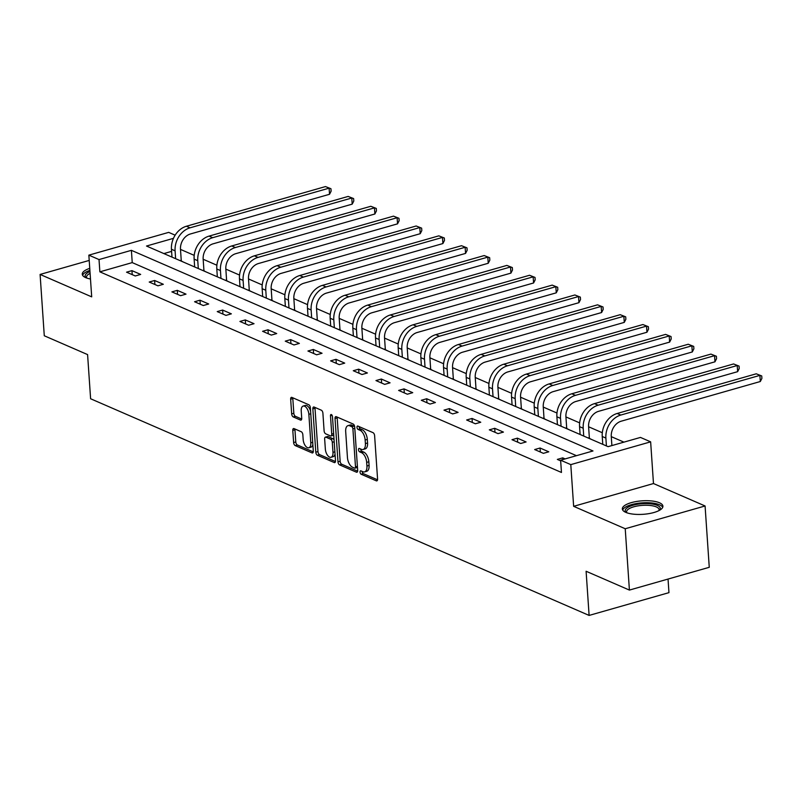 <?xml version="1.0" encoding="UTF-8"?>
<svg xmlns="http://www.w3.org/2000/svg" width="802" height="802" viewBox="0 0 802 802"><rect width="100%" height="100%" fill="white"/><g stroke="black" fill="none" stroke-linecap="round" stroke-linejoin="round"><path stroke-width="1.2" d="M360.038 472.127A1.794 0.912 -105.9 0 0 361.151 474.243L376.308 480.829A2.556 1.303 -105.9 0 0 376.85 480.879A2.556 1.303 -105.9 0 0 377.572 479.045L374.614 435.697A2.556 1.303 -105.9 0 0 373.03 432.669L357.872 426.083A1.794 0.912 -105.9 0 0 357.492 426.042A1.794 0.912 -105.9 0 0 356.99 427.326A1.794 0.912 -105.9 0 0 358.103 429.451L360.058 430.303A8.19 4.17 -105.9 0 1 365.151 439.997L365.401 443.606A8.19 4.17 -105.9 0 1 363.075 449.501A8.19 4.17 -105.9 0 1 361.361 449.331L359.396 448.478A1.794 0.912 -105.9 0 0 359.015 448.438A1.794 0.912 -105.9 0 0 358.514 449.732A1.794 0.912 -105.9 0 0 359.627 451.847L361.592 452.699A8.19 4.17 -105.9 0 1 366.674 462.393L366.925 466.002A8.19 4.17 -105.9 0 1 364.609 471.897A8.19 4.17 -105.9 0 1 362.885 471.726L360.92 470.874A1.794 0.912 -105.9 0 0 360.549 470.834A1.794 0.912 -105.9 0 0 360.038 472.127M362.193 471.426A1.794 0.912 -105.9 0 0 362.193 471.506A1.794 0.912 -105.9 0 0 363.306 473.631L377.541 479.817M359.136 426.634A1.794 0.912 -105.9 0 0 359.146 426.714A1.794 0.912 -105.9 0 0 360.258 428.839L362.223 429.692L360.058 430.303M360.669 449.03A1.794 0.912 -105.9 0 0 360.669 449.11A1.794 0.912 -105.9 0 0 361.782 451.235L363.747 452.087L361.592 452.699M89.754 268.359A20.341 6.757 -3.9 0 0 82.265 274.224A20.341 6.757 -3.9 0 0 85.714 277.642A20.341 6.757 -3.9 0 0 90.476 279.006M625.801 512.368A20.341 6.757 -3.9 0 0 648.778 513.651A20.341 6.757 -3.9 0 0 662.913 506.182A20.341 6.757 -3.9 0 0 659.465 502.764A20.341 6.757 -3.9 0 0 636.487 501.491A20.341 6.757 -3.9 0 0 622.342 508.949A20.341 6.757 -3.9 0 0 625.801 512.368M294.053 428.609A2.556 1.303 -105.9 0 0 293.512 428.549A2.556 1.303 -105.9 0 0 292.79 430.393L293.622 442.554A2.556 1.303 -105.9 0 0 295.206 445.581L312.038 452.899A2.556 1.303 -105.9 0 0 312.579 452.95A2.556 1.303 -105.9 0 0 313.301 451.115L310.354 407.767A2.556 1.303 -105.9 0 0 308.76 404.729L291.928 397.421A2.556 1.303 -105.9 0 0 291.387 397.361A2.556 1.303 -105.9 0 0 290.665 399.206L291.667 413.892A2.556 1.303 -105.9 0 0 293.251 416.92L300.459 420.058A2.556 1.303 -105.9 0 0 301.001 420.108A2.556 1.303 -105.9 0 0 301.722 418.263L301.221 410.985A6.847 3.489 -105.9 0 1 303.166 406.063A6.847 3.489 -105.9 0 1 308.86 414.303L310.805 442.834A6.847 3.489 -105.9 0 1 308.86 447.757A6.847 3.489 -105.9 0 1 303.166 439.516L302.845 434.764A2.556 1.303 -105.9 0 0 301.251 431.737L294.053 428.609M576.458 455.676L132.23 262.605L99.859 271.838L99.027 259.567L88.852 255.146L168.701 232.369L175.137 235.176M629.41 590.082L625.229 528.749L705.078 505.972L709.259 567.305L629.41 590.082L586.102 571.265L589.109 615.425L90.606 398.754L87.588 354.594L44.28 335.767L40.1 274.434L91.699 296.86L88.852 255.146M705.078 505.972L653.48 483.546L573.641 506.323L625.229 528.749M573.641 506.323L570.793 464.619L560.618 460.198L592.989 450.965L131.398 250.334L99.027 259.567M99.859 271.838L561.46 472.458L560.618 460.198M337.983 461.842A2.556 1.303 -105.9 0 0 339.577 464.869L356.409 472.177A2.556 1.303 -105.9 0 0 356.95 472.238A2.556 1.303 -105.9 0 0 357.672 470.393L354.715 427.045A2.556 1.303 -105.9 0 0 353.131 424.017L336.289 416.699A2.556 1.303 -105.9 0 0 335.757 416.649A2.556 1.303 -105.9 0 0 335.025 418.494L337.983 461.842L340.138 461.22A2.556 1.303 -105.9 0 0 341.732 464.248L357.642 471.165M334.223 462.543L317.392 455.225A2.556 1.303 -105.9 0 1 315.798 452.198L312.85 408.85A2.556 1.303 -105.9 0 1 313.572 407.005A2.556 1.303 -105.9 0 1 314.113 407.055L321.311 410.193A2.556 1.303 -105.9 0 1 322.905 413.22L324.098 430.794A2.556 1.303 -105.9 0 0 325.692 433.832L330.474 435.907A2.556 1.303 -105.9 0 0 331.005 435.957A2.556 1.303 -105.9 0 0 331.737 434.113L330.484 415.817A1.794 0.912 -105.9 0 1 330.995 414.524A1.794 0.912 -105.9 0 1 332.479 416.679L335.487 460.749A2.556 1.303 -105.9 0 1 334.765 462.594A2.556 1.303 -105.9 0 1 334.223 462.543L335.196 462.263M89.212 260.429L40.1 274.434M589.109 615.425L668.958 592.648L668.036 579.064M565.129 458.904L562.733 457.872L557.34 459.406L560.668 460.859M548.779 451.807L540.057 448.017L534.663 449.551L543.385 453.341L548.779 451.807M526.102 441.952L517.39 438.163L511.987 439.697L520.709 443.486L526.102 441.952M503.435 432.098L494.714 428.308L489.32 429.842L498.042 433.631L503.435 432.098M480.759 422.243L472.037 418.454L466.644 419.987L475.365 423.777L480.759 422.243M458.092 412.388L449.371 408.599L443.977 410.133L452.689 413.922L458.092 412.388M435.416 402.534L426.694 398.744L421.301 400.278L430.022 404.068L435.416 402.534M412.739 392.679L404.018 388.89L398.624 390.424L407.346 394.213L412.739 392.679M390.073 382.825L381.351 379.035L375.958 380.569L384.669 384.369L390.073 382.825M367.396 372.97L358.674 369.181L353.281 370.724L362.003 374.514L367.396 372.97M344.72 363.116L336.008 359.326L330.604 360.87L339.326 364.659L344.72 363.116M322.053 353.261L313.331 349.471L307.938 351.015L316.66 354.805L322.053 353.261M299.377 343.406L290.655 339.617L285.261 341.161L293.983 344.95L299.377 343.406M276.71 333.552L267.988 329.762L262.595 331.306L271.307 335.096L276.71 333.552M254.034 323.697L245.312 319.908L239.918 321.452L248.64 325.241L254.034 323.697M231.357 313.843L222.635 310.053L217.242 311.597L225.963 315.387L231.357 313.843M208.69 303.988L199.969 300.199L194.575 301.742L203.287 305.532L208.69 303.988M186.014 294.133L177.292 290.344L171.899 291.888L180.62 295.677L186.014 294.133M163.337 284.279L154.626 280.489L149.222 282.033L157.944 285.823L163.337 284.279M140.671 274.424L131.949 270.635L126.556 272.179L135.277 275.968L140.671 274.424M623.936 442.133L611.274 436.639M602.322 432.739L588.608 426.784M579.645 422.885L565.931 416.93M556.969 413.03L543.255 407.075M534.302 403.175L520.588 397.221M511.626 393.321L497.912 387.366M488.949 383.466L475.245 377.511M466.283 373.612L452.569 367.657M443.606 363.757L429.892 357.802M420.93 353.903L407.226 347.948M398.263 344.048L384.549 338.093M375.587 334.193L361.872 328.239M352.92 324.339L339.206 318.384M330.244 314.494L316.529 308.529M307.567 304.64L293.863 298.675M284.9 294.785L271.186 288.82M262.224 284.931L248.51 278.966M239.547 275.076L225.843 269.111M216.881 265.221L203.167 259.257M194.204 255.367L180.49 249.402M171.608 251.377L163.879 253.582M591.746 439.546L589.58 438.463M569.079 429.692L566.904 428.609M546.403 419.837L544.237 418.754M523.736 409.982L521.561 408.91M501.06 400.128L498.894 399.055M478.383 390.273L476.218 389.201M455.716 380.419L453.541 379.346M433.04 370.564L430.875 369.491M410.363 360.71L408.198 359.637M387.697 350.855L385.521 349.782M365.02 341L362.855 339.928M342.354 331.146L340.178 330.073M319.677 321.291L317.512 320.219M297.001 311.447L294.835 310.364M274.334 301.592L272.159 300.509M251.658 291.738L249.492 290.655M228.981 281.883L226.816 280.8M206.315 272.028L204.139 270.946M183.638 262.174L181.473 261.091M173.463 238.344L146.505 246.034L608.096 446.654L640.467 437.421L650.643 441.842L570.793 464.619M653.48 483.546L650.643 441.842M132.23 262.605L131.398 250.334M562.733 457.872L562.844 459.556M540.057 448.017L540.327 452.017M517.39 438.163L517.661 442.163M494.714 428.308L494.984 432.308M472.037 418.454L472.318 422.453M449.371 408.599L449.641 412.599M426.694 398.744L426.965 402.744M404.018 388.89L404.298 392.89M381.351 379.035L381.622 383.035M358.674 369.181L358.945 373.181M336.008 359.326L336.279 363.326M313.331 349.471L313.602 353.471M290.655 339.617L290.936 343.617M267.988 329.762L268.259 333.762M245.312 319.908L245.582 323.908M222.635 310.053L222.916 314.053M199.969 300.199L200.239 304.199M177.292 290.344L177.563 294.354M154.626 280.489L154.896 284.499M131.949 270.635L132.22 274.645M364.609 471.897L366.765 471.275A8.19 4.17 -105.9 0 0 369.08 465.391L366.925 466.002M363.747 452.087A8.19 4.17 -105.9 0 1 368.84 461.772L369.08 465.391M363.075 449.501L365.241 448.879A8.19 4.17 -105.9 0 0 367.557 442.995L365.401 443.606M362.223 429.692A8.19 4.17 -105.9 0 1 367.306 439.376L367.557 442.995M337.211 417.1A2.556 1.303 -105.9 0 0 337.191 417.872L340.138 461.22M354.614 468.127A1.794 0.912 -105.9 0 0 354.985 468.167A1.794 0.912 -105.9 0 0 355.497 466.874L352.9 428.829A1.794 0.912 -105.9 0 0 351.787 426.704L349.722 425.812A8.19 4.17 -105.9 0 0 347.998 425.641A8.19 4.17 -105.9 0 0 345.682 431.526L347.446 457.541A8.19 4.17 -105.9 0 0 352.539 467.225L354.614 468.127M356.77 467.516A1.794 0.912 -105.9 0 0 357.141 467.546A1.794 0.912 -105.9 0 0 357.461 467.295M354.705 426.935A1.794 0.912 -105.9 0 0 353.943 426.093L351.787 426.704M347.998 425.641L350.153 425.02A8.19 4.17 -105.9 0 1 351.877 425.19L353.943 426.093M335.457 461.521L319.547 454.604L317.392 455.225M315.036 407.456A2.556 1.303 -105.9 0 0 315.006 408.228L317.963 451.576A2.556 1.303 -105.9 0 0 319.547 454.604M331.005 435.957L333.171 435.346A2.556 1.303 -105.9 0 0 333.722 434.794M325.341 449.04A6.847 3.489 -105.9 0 0 331.036 457.28A6.847 3.489 -105.9 0 0 332.98 452.358L332.289 442.303A2.556 1.303 -105.9 0 0 330.705 439.275L325.923 437.2A2.556 1.303 -105.9 0 0 325.381 437.15A2.556 1.303 -105.9 0 0 324.66 438.985L325.341 449.04M331.036 457.28L333.201 456.669A6.847 3.489 -105.9 0 0 335.025 454.002M334.083 440.158A2.556 1.303 -105.9 0 0 332.86 438.664L330.705 439.275M325.381 437.15L327.547 436.529A2.556 1.303 -105.9 0 1 328.078 436.579L332.86 438.664M308.86 447.757L311.026 447.145A6.847 3.489 -105.9 0 0 312.85 444.488M310.585 411.185A6.847 3.489 -105.9 0 0 305.321 405.441L303.166 406.063M292.85 397.822A2.556 1.303 -105.9 0 0 292.82 398.594L293.823 413.281A2.556 1.303 -105.9 0 0 295.417 416.308L301.692 419.035M294.976 429.01A2.556 1.303 -105.9 0 0 294.946 429.772L295.778 441.942A2.556 1.303 -105.9 0 0 297.362 444.97L313.281 451.877M611.886 445.571L611.274 436.539A13.032 10.356 -66.5 0 1 621.229 421.19L760.306 381.521L759.895 375.386L620.808 415.055A19.559 15.529 113.5 0 0 605.881 438.082L606.412 445.922M756.256 373.802L761.73 375.948L756.256 373.802L617.169 413.481A19.559 15.529 113.5 0 0 602.242 436.499L602.773 444.338M761.73 375.948L761.9 378.404L760.306 381.521M626.322 512.588A17.594 5.845 176.1 0 1 626.984 507.917A17.594 5.845 176.1 0 1 649.339 503.706A17.594 5.845 176.1 0 1 659.465 510.323M658.913 510.623A16.291 5.413 -3.9 0 0 659.104 509.651A16.291 5.413 -3.9 0 0 646.332 505.25A16.291 5.413 -3.9 0 0 628.237 509.26A16.291 5.413 -3.9 0 0 626.593 511.866A16.291 5.413 -3.9 0 0 626.913 512.809M662.713 507.335A20.21 6.707 -3.9 0 0 645.851 502.704A20.21 6.707 -3.9 0 0 624.648 507.676A20.21 6.707 -3.9 0 0 622.703 510.062M89.894 270.374A20.21 6.707 -3.9 0 0 82.626 275.327M86.245 277.853A17.594 5.845 176.1 0 1 89.964 271.527M90.095 273.392A16.291 5.413 -3.9 0 0 86.516 277.131A16.291 5.413 -3.9 0 0 86.837 278.073M588.117 437.972L589.34 437.621L588.598 426.684A13.032 10.356 -66.5 0 1 598.553 411.336L737.639 371.667L737.218 365.532L598.132 405.21A19.559 15.529 113.5 0 0 583.204 428.228L583.736 436.067M589.34 437.621L589.62 438.624M733.589 363.948L739.063 366.093L733.589 363.948L594.503 403.627A19.559 15.529 113.5 0 0 579.565 426.644L580.107 434.483M739.063 366.093L739.223 368.549L737.639 371.667M565.44 428.118L566.673 427.767L565.921 416.829A13.032 10.356 -66.5 0 1 575.876 401.481L714.963 361.812L714.542 355.677L575.465 395.356A19.559 15.529 113.5 0 0 560.528 418.373L561.069 426.213M566.673 427.767L566.954 428.769M710.913 354.103L716.386 356.248L710.913 354.103L571.826 393.772A19.559 15.529 113.5 0 0 556.899 416.789L557.43 424.629M716.386 356.248L716.557 358.695L714.963 361.812M542.774 418.263L543.997 417.912L543.255 406.975A13.032 10.356 -66.5 0 1 553.21 391.627L692.296 351.958L691.875 345.822L552.789 385.501A19.559 15.529 113.5 0 0 537.861 408.519L538.393 416.358M543.997 417.912L544.277 418.915M688.236 344.248L693.71 346.394L688.236 344.248L549.159 383.917A19.559 15.529 113.5 0 0 534.222 406.935L534.764 414.774M693.71 346.394L693.88 348.84L692.296 351.958M520.097 408.408L521.33 408.058L520.578 397.12A13.032 10.356 -66.5 0 1 530.533 381.772L669.62 342.103L669.199 335.968L530.112 375.647A19.559 15.529 113.5 0 0 515.185 398.664L515.716 406.504M521.33 408.058L521.601 409.06M665.57 334.394L671.043 336.539L665.57 334.394L526.483 374.063A19.559 15.529 113.5 0 0 511.556 397.08L512.087 404.92M671.043 336.539L671.204 338.985L669.62 342.103M497.43 398.554L498.654 398.203L497.912 387.266A13.032 10.356 -66.5 0 1 507.856 371.917L646.943 332.249L646.532 326.113L507.445 365.792A19.559 15.529 113.5 0 0 492.508 388.81L493.05 396.649M498.654 398.203L498.934 399.206M642.893 324.539L648.367 326.685L642.893 324.539L503.806 364.208A19.559 15.529 113.5 0 0 488.879 387.226L489.41 395.065M648.367 326.685L648.537 329.131L646.943 332.249M474.754 388.699L475.977 388.348L475.235 377.411A13.032 10.356 -66.5 0 1 485.19 362.073L624.277 322.394L623.856 316.259L484.769 355.938A19.559 15.529 113.5 0 0 469.842 378.955L470.373 386.795M475.977 388.348L476.258 389.351M620.217 314.685L625.7 316.83L620.217 314.685L481.14 354.354A19.559 15.529 113.5 0 0 466.203 377.371L466.744 385.211M625.7 316.83L625.861 319.276L624.277 322.394M452.077 378.845L453.31 378.494L452.559 367.557A13.032 10.356 -66.5 0 1 462.513 352.218L601.6 312.539L601.179 306.404L462.092 346.083A19.559 15.529 113.5 0 0 447.165 369.1L447.696 376.94M453.31 378.494L453.591 379.496M597.55 304.83L603.024 306.976L597.55 304.83L458.463 344.499A19.559 15.529 113.5 0 0 443.536 367.517L444.067 375.356M603.024 306.976L603.194 309.422L601.6 312.539M429.411 368.99L430.634 368.639L429.892 357.702A13.032 10.356 -66.5 0 1 439.847 342.364L578.924 302.685L578.513 296.55L439.426 336.228A19.559 15.529 113.5 0 0 424.499 359.246L425.03 367.085M430.634 368.639L430.915 369.642M574.874 294.976L580.347 297.121L574.874 294.976L435.787 334.645A19.559 15.529 113.5 0 0 420.86 357.662L421.391 365.501M580.347 297.121L580.518 299.567L578.924 302.685M406.734 359.136L407.957 358.785L407.215 347.847A13.032 10.356 -66.5 0 1 417.17 332.509L556.257 292.83L555.836 286.695L416.749 326.374A19.559 15.529 113.5 0 0 401.822 349.391L402.353 357.231M407.957 358.785L408.238 359.787M552.207 285.121L557.681 287.266L552.207 285.121L413.12 324.79A19.559 15.529 113.5 0 0 398.183 347.807L398.724 355.647M557.681 287.266L557.841 289.712L556.257 292.83M384.058 349.281L385.291 348.93L384.539 337.993A13.032 10.356 -66.5 0 1 394.494 322.655L533.581 282.976L533.16 276.84L394.083 316.519A19.559 15.529 113.5 0 0 379.145 339.537L379.687 347.376M385.291 348.93L385.572 349.933M529.531 275.266L535.004 277.412L529.531 275.266L390.444 314.935A19.559 15.529 113.5 0 0 375.516 337.953L376.048 345.792M535.004 277.412L535.175 279.868L533.581 282.976M361.391 339.426L362.614 339.076L361.872 328.138A13.032 10.356 -66.5 0 1 371.827 312.8L510.914 273.121L510.493 266.986L371.406 306.665A19.559 15.529 113.5 0 0 356.479 329.682L357.01 337.522M362.614 339.076L362.895 340.078M506.854 265.412L512.328 267.557L506.854 265.412L367.777 305.081A19.559 15.529 113.5 0 0 352.84 328.098L353.381 335.938M512.328 267.557L512.498 270.013L510.914 273.121M338.715 329.572L339.948 329.221L339.196 318.284A13.032 10.356 -66.5 0 1 349.151 302.945L488.238 263.267L487.817 257.131L348.73 296.81A19.559 15.529 113.5 0 0 333.802 319.828L334.334 327.667M339.948 329.221L340.218 330.223M484.187 255.557L489.661 257.703L484.187 255.557L345.101 295.226A19.559 15.529 113.5 0 0 330.173 318.244L330.705 326.093M489.661 257.703L489.822 260.159L488.238 263.267M316.048 319.717L317.271 319.366L316.529 308.429A13.032 10.356 -66.5 0 1 326.474 293.091L465.561 253.412L465.15 247.277L326.063 286.956A19.559 15.529 113.5 0 0 311.126 309.973L311.667 317.813M317.271 319.366L317.552 320.369M461.511 245.703L466.985 247.848L461.511 245.703L322.424 285.372A19.559 15.529 113.5 0 0 307.497 308.389L308.028 316.239M466.985 247.848L467.155 250.304L465.561 253.412M293.372 309.863L294.595 309.512L293.853 298.575A13.032 10.356 -66.5 0 1 303.808 283.236L442.894 243.557L442.473 237.422L303.387 277.101A19.559 15.529 113.5 0 0 288.459 300.118L288.991 307.958M294.595 309.512L294.875 310.514M438.834 235.848L444.318 237.993L438.834 235.848L299.758 275.517A19.559 15.529 113.5 0 0 284.82 298.534L285.362 306.384M444.318 237.993L444.478 240.45L442.894 243.557M270.695 300.008L271.928 299.657L271.176 288.73A13.032 10.356 -66.5 0 1 281.131 273.382L420.218 233.703L419.797 227.567L280.71 267.246A19.559 15.529 113.5 0 0 265.783 290.264L266.314 298.103M271.928 299.657L272.209 300.66M416.168 225.994L421.641 228.139L416.168 225.994L277.081 265.662A19.559 15.529 113.5 0 0 262.154 288.69L262.685 296.529M421.641 228.139L421.812 230.595L420.218 233.703M248.029 290.154L249.252 289.803L248.51 278.875A13.032 10.356 -66.5 0 1 258.465 263.527L397.541 223.848L397.13 217.723L258.043 257.392A19.559 15.529 113.5 0 0 243.106 280.409L243.648 288.249M249.252 289.803L249.532 290.805M393.491 216.139L398.965 218.284L393.491 216.139L254.404 255.818A19.559 15.529 113.5 0 0 239.477 278.835L240.009 286.675M398.965 218.284L399.135 220.74L397.541 223.848M225.352 280.299L226.575 279.948L225.833 269.021A13.032 10.356 -66.5 0 1 235.788 253.673L374.875 213.994L374.454 207.868L235.367 247.537A19.559 15.529 113.5 0 0 220.44 270.555L220.971 278.394M226.575 279.948L226.856 280.951M370.825 206.284L376.298 208.43L370.825 206.284L231.738 245.963A19.559 15.529 113.5 0 0 216.801 268.981L217.342 276.82M376.298 208.43L376.459 210.886L374.875 213.994M202.675 270.444L203.909 270.094L203.157 259.166A13.032 10.356 -66.5 0 1 213.111 243.818L352.198 204.139L351.777 198.014L212.7 237.683A19.559 15.529 113.5 0 0 197.763 260.7L198.305 268.54M203.909 270.094L204.189 271.096M348.148 196.43L353.622 198.575L348.148 196.43L209.061 236.109A19.559 15.529 113.5 0 0 194.134 259.126L194.665 266.966M353.622 198.575L353.792 201.031L352.198 204.139M180.009 260.59L181.232 260.239L180.49 249.312A13.032 10.356 -66.5 0 1 190.445 233.963L329.532 194.285L329.111 188.159L190.024 227.828A19.559 15.529 113.5 0 0 175.097 250.846L175.628 258.685M181.232 260.239L181.513 261.241M325.472 186.575L330.945 188.721L325.472 186.575L186.395 226.254A19.559 15.529 113.5 0 0 171.458 249.272L171.989 257.111M330.945 188.721L331.116 191.177L329.532 194.285M363.306 473.631L361.151 474.243M360.258 428.839L358.103 429.451M361.782 451.235L359.627 451.847M368.84 461.772L366.674 462.393M367.306 439.376L365.151 439.997M377.281 480.558L376.308 480.829M337.191 417.872L335.025 418.494M357.371 471.907L356.409 472.177M341.732 464.248L339.577 464.869M357.391 466.333L355.497 466.874M354.805 428.288L352.9 428.829M351.877 425.19L349.722 425.812M317.963 451.576L315.798 452.198M315.006 408.228L312.85 408.85M333.632 433.571L331.737 434.113M332.108 415.356L330.484 415.817M334.875 451.817L332.98 452.358M334.193 441.762L332.289 442.303M328.078 436.579L325.923 437.2M312.7 442.293L310.805 442.834M310.755 413.762L308.86 414.303M301.422 419.777L300.459 420.058M295.417 416.308L293.251 416.92M293.823 413.281L291.667 413.892M292.82 398.594L290.665 399.206M313.011 452.619L312.038 452.899M297.362 444.97L295.206 445.581M295.778 441.942L293.622 442.554M294.946 429.772L292.79 430.393M605.881 438.082L602.242 436.499M620.808 415.055L617.169 413.481M583.204 428.228L579.565 426.644M598.132 405.21L594.503 403.627M560.528 418.373L556.899 416.789M575.465 395.356L571.826 393.772M537.861 408.519L534.222 406.935M552.789 385.501L549.159 383.917M515.185 398.664L511.556 397.08M530.112 375.647L526.483 374.063M492.508 388.81L488.879 387.226M507.445 365.792L503.806 364.208M469.842 378.955L466.203 377.371M484.769 355.938L481.14 354.354M447.165 369.1L443.536 367.517M462.092 346.083L458.463 344.499M424.499 359.246L420.86 357.662M439.426 336.228L435.787 334.645M401.822 349.391L398.183 347.807M416.749 326.374L413.12 324.79M379.145 339.537L375.516 337.953M394.083 316.519L390.444 314.935M356.479 329.682L352.84 328.098M371.406 306.665L367.777 305.081M333.802 319.828L330.173 318.244M348.73 296.81L345.101 295.226M311.126 309.973L307.497 308.389M326.063 286.956L322.424 285.372M288.459 300.118L284.82 298.534M303.387 277.101L299.758 275.517M265.783 290.264L262.154 288.69M280.71 267.246L277.081 265.662M243.106 280.409L239.477 278.835M258.043 257.392L254.404 255.818M220.44 270.555L216.801 268.981M235.367 247.537L231.738 245.963M197.763 260.7L194.134 259.126M212.7 237.683L209.061 236.109M175.097 250.846L171.458 249.272M190.024 227.828L186.395 226.254M357.141 467.546L354.985 468.167"/></g></svg>
